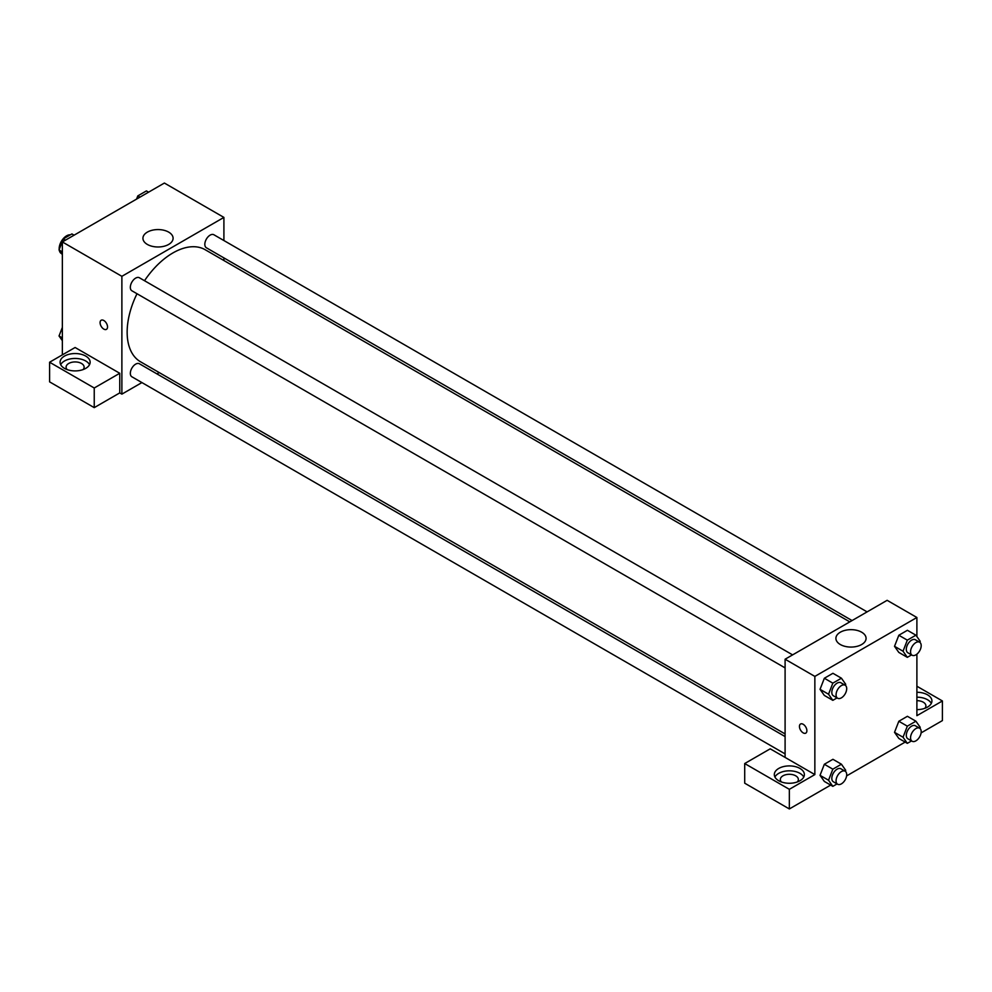 <?xml version="1.0" encoding="UTF-8"?>
<svg xmlns="http://www.w3.org/2000/svg" width="992" height="992" viewBox="0 0 992 992"><rect width="100%" height="100%" fill="white"/><g stroke="black" fill="none" stroke-linecap="round" stroke-linejoin="round"><path stroke-width="1.49" d="M70.37 234.831A10.528 6.076 120 0 0 62.905 239.097A10.528 6.076 120 0 0 59.16 248.707A10.528 6.076 120 0 0 59.198 249.525M59.322 250.368A10.528 6.076 120 0 0 61.343 253.518L61.678 253.716M62.36 354.863L62.36 241.949L164.387 183.049L223.907 217.409L223.907 240.548M223.907 257.895L223.907 260.524M147.349 232.116A15.078 8.705 180 0 1 163.779 230.231A15.078 8.705 180 0 1 173.092 238.278A15.078 8.705 180 0 1 158.013 246.983A15.078 8.705 180 0 1 142.935 238.278A15.078 8.705 180 0 1 147.349 232.116M141.906 382.577L121.88 394.134L121.88 276.322L62.36 241.949M121.88 276.322L223.907 217.409M101.184 320.242A5.258 3.038 -120 0 0 100.378 324.458A5.258 3.038 -120 0 0 103.813 329.096A5.258 3.038 60 0 1 100.366 324.458A5.258 3.038 60 0 1 101.172 320.242A5.258 3.038 60 0 1 106.442 323.28A5.258 3.038 60 0 1 106.442 329.356A5.258 3.038 60 0 1 103.813 329.096A5.258 3.038 -120 0 0 106.442 329.356M119.747 373.277L75.107 347.498L49.6 362.229L94.24 387.996L119.747 373.277L119.747 392.906L121.88 394.134M64.48 356.091A15.029 8.68 180 0 1 80.86 354.206A15.029 8.68 180 0 1 90.136 362.229A15.029 8.68 180 0 1 75.107 370.909A15.029 8.68 180 0 1 60.078 362.229A15.029 8.68 180 0 1 64.48 356.091M89.528 364.684A15.029 8.68 0 0 0 64.48 361.001A15.029 8.68 0 0 0 60.686 364.684M67.158 369.594A9.015 5.208 180 0 1 66.092 367.139A9.015 5.208 180 0 1 71.66 362.328A9.015 5.208 180 0 1 81.48 363.456A9.015 5.208 180 0 1 84.122 367.139A9.015 5.208 180 0 1 83.068 369.594M94.24 387.996L94.24 407.638L119.747 392.906M49.6 362.229L49.6 381.87L94.24 407.638M159.216 372.583L156.934 373.897M792.608 654.881L139.401 277.76A7.514 4.34 120 0 0 131.886 282.1A7.514 4.34 120 0 0 131.886 290.78L785.094 667.901M785.094 736.56L139.401 363.766A7.514 4.34 120 0 0 133.61 365.788A7.514 4.34 120 0 0 130.336 373.352A7.514 4.34 120 0 0 131.886 376.786L785.094 753.908M867.095 611.878L213.888 234.757A7.514 4.34 120 0 0 208.097 236.778A7.514 4.34 120 0 0 204.823 244.33A7.514 4.34 120 0 0 206.373 247.777L852.066 620.558M849.784 621.872L205.232 249.748A64.691 37.349 120 0 0 144.522 280.711M137.008 293.731A64.691 37.349 120 0 0 127.15 332.184A64.691 37.349 120 0 0 140.542 361.795L785.094 733.931M785.094 757.404L770.214 748.824L744.707 763.542L789.347 789.322L814.854 774.591L785.094 757.404L785.094 659.221L887.133 600.321L916.893 617.495L916.893 636.579M744.707 763.542L744.707 783.184L789.347 808.951L830.676 785.094M846.598 775.905L905.15 742.09M921.084 732.902L942.4 720.589L942.4 700.96L916.893 715.678L916.893 654.15M916.893 700.662A9.015 5.208 180 0 1 923.267 702.187A9.015 5.208 180 0 1 925.908 705.858A9.015 5.208 180 0 1 924.842 708.313M931.314 703.415A15.029 8.68 0 0 0 916.893 697.19M916.893 692.28A15.029 8.68 180 0 1 931.922 700.96A15.029 8.68 180 0 1 916.893 709.627M781.398 781.956A9.015 5.208 180 0 1 780.332 779.501A9.015 5.208 180 0 1 789.347 774.293A9.015 5.208 180 0 1 798.362 779.501A9.015 5.208 180 0 1 797.308 781.956M803.768 777.046A15.029 8.68 0 0 0 778.72 773.363A15.029 8.68 0 0 0 774.926 777.046M778.72 768.453A15.029 8.68 180 0 1 795.1 766.568A15.029 8.68 180 0 1 804.376 774.591A15.029 8.68 180 0 1 789.347 783.271A15.029 8.68 180 0 1 774.318 774.591A15.029 8.68 180 0 1 778.72 768.453M789.347 789.322L789.347 808.951M916.893 686.228L942.4 700.96M907.32 726.169L898.826 721.258L907.407 716.298L898.826 721.258L894.524 732.332L898.826 738.432L894.524 732.332L903.03 737.23L907.32 726.169L915.914 721.209L920.216 727.31L919.82 728.339M911.549 654.906L907.32 657.336L898.826 652.426L894.511 646.325M907.32 657.336L903.03 651.223L907.32 640.15L898.826 635.252L907.407 630.292L898.826 635.252L894.524 646.313L898.826 652.426M837.062 697.909L832.834 700.34L824.34 695.429L820.037 689.328L824.34 678.255L832.933 673.295L824.34 678.255L832.834 683.153L841.427 678.193L845.73 684.306L845.333 685.336M837.062 783.916L832.834 786.346L828.543 780.233L832.834 769.172L824.34 764.262L832.933 759.302L824.34 764.262L820.037 775.335L824.34 781.436L820.037 775.347M814.854 774.591L814.854 676.408L916.893 617.495M861.651 632.202A15.078 8.705 180 0 1 866.078 638.364A15.078 8.705 180 0 1 851 647.069A15.078 8.705 180 0 1 835.909 638.364A15.078 8.705 180 0 1 845.221 630.317A15.078 8.705 180 0 1 861.651 632.202M814.854 676.408L785.094 659.221M800.532 724.011A5.258 3.038 -120 0 0 799.726 728.227A5.258 3.038 -120 0 0 803.173 732.865A5.258 3.038 60 0 1 799.726 728.227A5.258 3.038 60 0 1 800.532 724.011A5.258 3.038 60 0 1 805.789 727.049A5.258 3.038 60 0 1 805.789 733.125A5.258 3.038 60 0 1 803.16 732.865A5.258 3.038 -120 0 0 805.802 733.125M832.834 700.34L828.543 694.226L832.834 683.153M845.147 685.212L840.894 682.756A7.514 4.34 120 0 0 835.103 684.778A7.514 4.34 120 0 0 831.817 692.342A7.514 4.34 120 0 0 833.379 695.776L837.632 698.232A7.514 4.34 120 0 0 845.147 693.892A7.514 4.34 120 0 0 845.147 685.212A7.514 4.34 120 0 0 839.356 687.233A7.514 4.34 120 0 0 836.07 694.797A7.514 4.34 120 0 0 837.632 698.232M824.34 695.429L820.037 689.316L828.543 694.226M841.427 678.193L832.933 673.295M907.32 640.15L915.914 635.19L920.216 641.303L919.82 642.332M919.634 642.208L915.38 639.753A7.514 4.34 120 0 0 909.59 641.774A7.514 4.34 120 0 0 906.304 649.338A7.514 4.34 120 0 0 907.866 652.773L912.119 655.228A7.514 4.34 120 0 0 919.634 650.888A7.514 4.34 120 0 0 919.634 642.208A7.514 4.34 120 0 0 913.843 644.23A7.514 4.34 120 0 0 910.557 651.794A7.514 4.34 120 0 0 912.119 655.228M903.03 651.223L894.524 646.313M915.914 635.19L907.407 630.292M832.834 769.172L841.427 764.212L845.73 770.313L845.333 771.342M845.147 771.218L840.894 768.775A7.514 4.34 120 0 0 835.103 770.784A7.514 4.34 120 0 0 831.817 778.348A7.514 4.34 120 0 0 833.379 781.783L837.632 784.238A7.514 4.34 120 0 0 845.147 779.898A7.514 4.34 120 0 0 845.147 771.218A7.514 4.34 120 0 0 839.356 773.239A7.514 4.34 120 0 0 836.07 780.803A7.514 4.34 120 0 0 837.632 784.238M832.834 786.346L824.34 781.436M828.543 780.233L820.037 775.335M841.427 764.212L832.933 759.302M911.549 740.912L907.32 743.343L903.03 737.23M919.634 728.215L915.38 725.772A7.514 4.34 120 0 0 909.59 727.781A7.514 4.34 120 0 0 906.304 735.345A7.514 4.34 120 0 0 907.866 738.78L912.119 741.235A7.514 4.34 120 0 0 919.634 736.895A7.514 4.34 120 0 0 919.634 728.215A7.514 4.34 120 0 0 913.843 730.236A7.514 4.34 120 0 0 910.557 737.8A7.514 4.34 120 0 0 912.119 741.235M907.32 743.343L898.826 738.432M915.914 721.209L907.407 716.298M62.36 254.684L59.036 249.959L63.327 238.886L71.92 233.926L74.09 235.178M62.36 251.869L59.036 249.959M65.497 240.138L63.327 238.886M136.561 199.107L137.814 195.883L146.407 190.923L148.577 192.175M139.984 197.135L137.814 195.883M62.36 340.69L59.036 335.966L62.36 327.41M62.36 337.888L59.036 335.966"/></g></svg>
